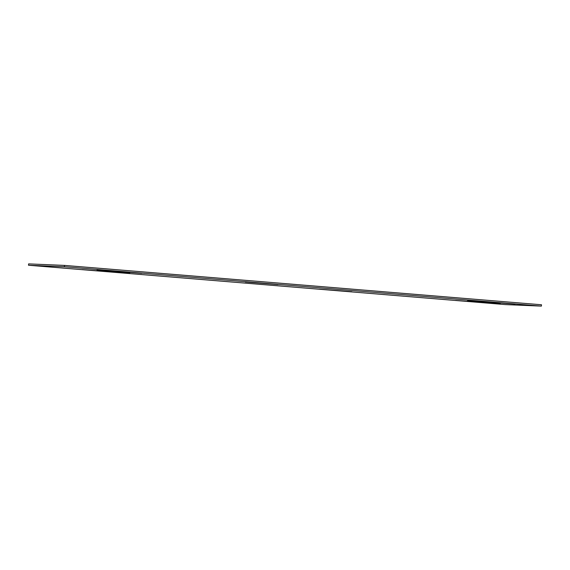 <?xml version="1.0" encoding="UTF-8"?>
<svg xmlns="http://www.w3.org/2000/svg" width="570" height="570" viewBox="0 0 570 570"><rect width="100%" height="100%" fill="white"/><g stroke="black" fill="none" stroke-linecap="round" stroke-linejoin="round"><path stroke-width="0.85" d="M505.497 304.601L541.386 306.111L64.389 266.746L28.5 265.235L505.497 304.601M28.5 265.235L28.614 263.889L64.503 265.399L541.5 304.765L541.386 306.111M64.503 265.399L64.389 266.746M108.998 270.721L141.731 273.308L108.998 270.721M245.285 281.965L278.017 284.551L245.285 281.965M97.035 270.216L129.768 272.802L97.035 270.216M82.08 269.582L114.812 272.168L82.08 269.582M467.471 300.903L500.203 303.489L467.471 300.903M482.427 301.537L515.159 304.123L482.427 301.537M455.508 300.397L488.241 302.983L455.508 300.397M319.221 289.154L351.954 291.74L319.221 289.154"/></g></svg>
